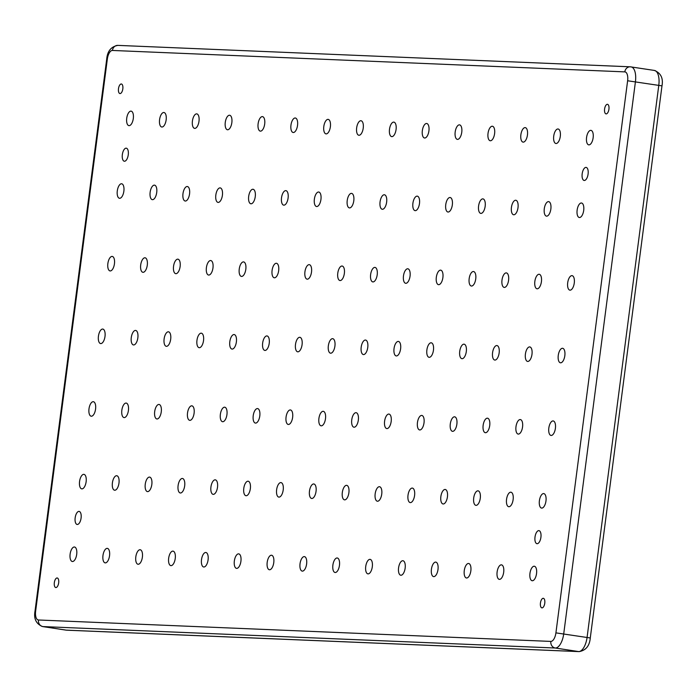 <?xml version="1.0" encoding="UTF-8"?>
<svg xmlns="http://www.w3.org/2000/svg" width="697" height="697" viewBox="0 0 697 697"><rect width="100%" height="100%" fill="white"/><g stroke="black" fill="none" stroke-linecap="round" stroke-linejoin="round"><path stroke-width="1.05" d="M75.171 517.81A6.595 2.945 98.7 0 1 79.118 511.406A6.595 2.945 98.7 0 1 81.087 518.054A6.595 2.945 98.7 0 1 77.132 524.458A6.595 2.945 98.7 0 1 75.171 517.81M122.35 154.586A6.595 2.945 98.7 0 1 126.296 148.182A6.595 2.945 98.7 0 1 128.257 154.83A6.595 2.945 98.7 0 1 124.31 161.234A6.595 2.945 98.7 0 1 122.35 154.586M535.008 537.038A6.595 2.945 98.7 0 1 538.955 530.635A6.595 2.945 98.7 0 1 540.916 537.282A6.595 2.945 98.7 0 1 536.969 543.686A6.595 2.945 98.7 0 1 535.008 537.038M582.178 173.814A6.595 2.945 98.7 0 1 586.133 167.411A6.595 2.945 98.7 0 1 588.094 174.058A6.595 2.945 98.7 0 1 584.147 180.462A6.595 2.945 98.7 0 1 582.178 173.814M118.49 88.685A4.835 2.161 98.7 0 1 121.383 83.989A4.835 2.161 98.7 0 1 122.82 88.867A4.835 2.161 98.7 0 1 119.928 93.564A4.835 2.161 98.7 0 1 118.49 88.685M54.331 582.666A4.835 2.161 98.7 0 1 57.224 577.979A4.835 2.161 98.7 0 1 58.67 582.849A4.835 2.161 98.7 0 1 55.769 587.545A4.835 2.161 98.7 0 1 54.331 582.666M540.445 603.001A4.835 2.161 98.7 0 1 543.338 598.305A4.835 2.161 98.7 0 1 544.775 603.184A4.835 2.161 98.7 0 1 541.883 607.88A4.835 2.161 98.7 0 1 540.445 603.001M604.595 109.02A4.835 2.161 98.7 0 1 607.496 104.323A4.835 2.161 98.7 0 1 608.934 109.194A4.835 2.161 98.7 0 1 606.042 113.89A4.835 2.161 98.7 0 1 604.595 109.02M529.964 573.343A7.336 3.276 98.7 0 1 534.346 566.234A7.336 3.276 98.7 0 1 536.533 573.622A7.336 3.276 98.7 0 1 532.142 580.732A7.336 3.276 98.7 0 1 529.964 573.343M539.4 500.699A7.336 3.276 98.7 0 1 543.782 493.589A7.336 3.276 98.7 0 1 545.969 500.977A7.336 3.276 98.7 0 1 541.578 508.087A7.336 3.276 98.7 0 1 539.4 500.699M548.827 428.054A7.336 3.276 98.7 0 1 553.218 420.944A7.336 3.276 98.7 0 1 555.396 428.333A7.336 3.276 98.7 0 1 551.013 435.442A7.336 3.276 98.7 0 1 548.827 428.054M558.262 355.409A7.336 3.276 98.7 0 1 562.653 348.3A7.336 3.276 98.7 0 1 564.831 355.688A7.336 3.276 98.7 0 1 560.449 362.797A7.336 3.276 98.7 0 1 558.262 355.409M567.698 282.764A7.336 3.276 98.7 0 1 572.089 275.655A7.336 3.276 98.7 0 1 574.267 283.043A7.336 3.276 98.7 0 1 569.885 290.152A7.336 3.276 98.7 0 1 567.698 282.764M577.133 210.119A7.336 3.276 98.7 0 1 581.525 203.01A7.336 3.276 98.7 0 1 583.703 210.398A7.336 3.276 98.7 0 1 579.32 217.508A7.336 3.276 98.7 0 1 577.133 210.119M586.569 137.475A7.336 3.276 98.7 0 1 590.96 130.365A7.336 3.276 98.7 0 1 593.138 137.753A7.336 3.276 98.7 0 1 588.756 144.863A7.336 3.276 98.7 0 1 586.569 137.475M497.118 571.976A7.336 3.276 98.7 0 1 501.5 564.858A7.336 3.276 98.7 0 1 503.687 572.246A7.336 3.276 98.7 0 1 499.296 579.355A7.336 3.276 98.7 0 1 497.118 571.976M553.723 136.107A7.336 3.276 98.7 0 1 558.114 128.989A7.336 3.276 98.7 0 1 560.292 136.377A7.336 3.276 98.7 0 1 555.91 143.495A7.336 3.276 98.7 0 1 553.723 136.107M464.272 570.599A7.336 3.276 98.7 0 1 468.654 563.49A7.336 3.276 98.7 0 1 470.841 570.878A7.336 3.276 98.7 0 1 466.45 577.987A7.336 3.276 98.7 0 1 464.272 570.599M520.877 134.73A7.336 3.276 98.7 0 1 525.268 127.621A7.336 3.276 98.7 0 1 527.446 135.009A7.336 3.276 98.7 0 1 523.064 142.118A7.336 3.276 98.7 0 1 520.877 134.73M431.426 569.222A7.336 3.276 98.7 0 1 435.808 562.113A7.336 3.276 98.7 0 1 437.995 569.501A7.336 3.276 98.7 0 1 433.604 576.611A7.336 3.276 98.7 0 1 431.426 569.222M488.031 133.354A7.336 3.276 98.7 0 1 492.422 126.244A7.336 3.276 98.7 0 1 494.6 133.632A7.336 3.276 98.7 0 1 490.218 140.742A7.336 3.276 98.7 0 1 488.031 133.354M398.579 567.855A7.336 3.276 98.7 0 1 402.971 560.736A7.336 3.276 98.7 0 1 405.149 568.125A7.336 3.276 98.7 0 1 400.758 575.234A7.336 3.276 98.7 0 1 398.579 567.855M455.185 131.986A7.336 3.276 98.7 0 1 459.576 124.868A7.336 3.276 98.7 0 1 461.754 132.256A7.336 3.276 98.7 0 1 457.371 139.374A7.336 3.276 98.7 0 1 455.185 131.986M365.733 566.478A7.336 3.276 98.7 0 1 370.124 559.369A7.336 3.276 98.7 0 1 372.303 566.757A7.336 3.276 98.7 0 1 367.92 573.866A7.336 3.276 98.7 0 1 365.733 566.478M422.347 130.609A7.336 3.276 98.7 0 1 426.73 123.5A7.336 3.276 98.7 0 1 428.916 130.888A7.336 3.276 98.7 0 1 424.525 137.997A7.336 3.276 98.7 0 1 422.347 130.609M332.887 565.101A7.336 3.276 98.7 0 1 337.278 557.992A7.336 3.276 98.7 0 1 339.456 565.38A7.336 3.276 98.7 0 1 335.074 572.49A7.336 3.276 98.7 0 1 332.887 565.101M389.501 129.233A7.336 3.276 98.7 0 1 393.883 122.123A7.336 3.276 98.7 0 1 396.07 129.511A7.336 3.276 98.7 0 1 391.679 136.621A7.336 3.276 98.7 0 1 389.501 129.233M300.041 563.734A7.336 3.276 98.7 0 1 304.432 556.615A7.336 3.276 98.7 0 1 306.61 564.004A7.336 3.276 98.7 0 1 302.228 571.113A7.336 3.276 98.7 0 1 300.041 563.734M356.655 127.865A7.336 3.276 98.7 0 1 361.037 120.747A7.336 3.276 98.7 0 1 363.224 128.135A7.336 3.276 98.7 0 1 358.833 135.253A7.336 3.276 98.7 0 1 356.655 127.865M267.195 562.357A7.336 3.276 98.7 0 1 271.586 555.248A7.336 3.276 98.7 0 1 273.764 562.636A7.336 3.276 98.7 0 1 269.382 569.745A7.336 3.276 98.7 0 1 267.195 562.357M323.809 126.488A7.336 3.276 98.7 0 1 328.191 119.379A7.336 3.276 98.7 0 1 330.378 126.767A7.336 3.276 98.7 0 1 325.987 133.876A7.336 3.276 98.7 0 1 323.809 126.488M234.349 560.98A7.336 3.276 98.7 0 1 238.74 553.871A7.336 3.276 98.7 0 1 240.918 561.259A7.336 3.276 98.7 0 1 236.536 568.369A7.336 3.276 98.7 0 1 234.349 560.98M290.963 125.111A7.336 3.276 98.7 0 1 295.345 118.002A7.336 3.276 98.7 0 1 297.532 125.39A7.336 3.276 98.7 0 1 293.141 132.5A7.336 3.276 98.7 0 1 290.963 125.111M201.511 559.613A7.336 3.276 98.7 0 1 205.894 552.494A7.336 3.276 98.7 0 1 208.081 559.883A7.336 3.276 98.7 0 1 203.69 566.992A7.336 3.276 98.7 0 1 201.511 559.613M258.117 123.744A7.336 3.276 98.7 0 1 262.508 116.626A7.336 3.276 98.7 0 1 264.686 124.014A7.336 3.276 98.7 0 1 260.295 131.132A7.336 3.276 98.7 0 1 258.117 123.744M168.665 558.236A7.336 3.276 98.7 0 1 173.048 551.127A7.336 3.276 98.7 0 1 175.235 558.515A7.336 3.276 98.7 0 1 170.843 565.624A7.336 3.276 98.7 0 1 168.665 558.236M225.27 122.367A7.336 3.276 98.7 0 1 229.662 115.258A7.336 3.276 98.7 0 1 231.84 122.646A7.336 3.276 98.7 0 1 227.457 129.755A7.336 3.276 98.7 0 1 225.27 122.367M135.819 556.859A7.336 3.276 98.7 0 1 140.202 549.75A7.336 3.276 98.7 0 1 142.388 557.138A7.336 3.276 98.7 0 1 137.997 564.248A7.336 3.276 98.7 0 1 135.819 556.859M192.424 120.99A7.336 3.276 98.7 0 1 196.815 113.881A7.336 3.276 98.7 0 1 198.994 121.269A7.336 3.276 98.7 0 1 194.611 128.379A7.336 3.276 98.7 0 1 192.424 120.99M102.973 555.492A7.336 3.276 98.7 0 1 107.355 548.373A7.336 3.276 98.7 0 1 109.542 555.762A7.336 3.276 98.7 0 1 105.151 562.871A7.336 3.276 98.7 0 1 102.973 555.492M159.578 119.623A7.336 3.276 98.7 0 1 163.969 112.505A7.336 3.276 98.7 0 1 166.147 119.893A7.336 3.276 98.7 0 1 161.765 127.011A7.336 3.276 98.7 0 1 159.578 119.623M70.127 554.115A7.336 3.276 98.7 0 1 74.509 547.006A7.336 3.276 98.7 0 1 76.696 554.394A7.336 3.276 98.7 0 1 72.305 561.503A7.336 3.276 98.7 0 1 70.127 554.115M79.563 481.47A7.336 3.276 98.7 0 1 83.945 474.361A7.336 3.276 98.7 0 1 86.132 481.749A7.336 3.276 98.7 0 1 81.741 488.858A7.336 3.276 98.7 0 1 79.563 481.47M88.998 408.825A7.336 3.276 98.7 0 1 93.381 401.716A7.336 3.276 98.7 0 1 95.567 409.104A7.336 3.276 98.7 0 1 91.176 416.214A7.336 3.276 98.7 0 1 88.998 408.825M98.434 336.181A7.336 3.276 98.7 0 1 102.816 329.071A7.336 3.276 98.7 0 1 105.003 336.459A7.336 3.276 98.7 0 1 100.612 343.569A7.336 3.276 98.7 0 1 98.434 336.181M107.869 263.536A7.336 3.276 98.7 0 1 112.252 256.426A7.336 3.276 98.7 0 1 114.439 263.815A7.336 3.276 98.7 0 1 110.048 270.924A7.336 3.276 98.7 0 1 107.869 263.536M117.296 190.891A7.336 3.276 98.7 0 1 121.687 183.781A7.336 3.276 98.7 0 1 123.866 191.17A7.336 3.276 98.7 0 1 119.483 198.279A7.336 3.276 98.7 0 1 117.296 190.891M506.553 499.331A7.336 3.276 98.7 0 1 510.936 492.213A7.336 3.276 98.7 0 1 513.123 499.601A7.336 3.276 98.7 0 1 508.732 506.71A7.336 3.276 98.7 0 1 506.553 499.331M515.989 426.686A7.336 3.276 98.7 0 1 520.371 419.568A7.336 3.276 98.7 0 1 522.558 426.956A7.336 3.276 98.7 0 1 518.167 434.074A7.336 3.276 98.7 0 1 515.989 426.686M525.416 354.041A7.336 3.276 98.7 0 1 529.807 346.923A7.336 3.276 98.7 0 1 531.985 354.311A7.336 3.276 98.7 0 1 527.603 361.429A7.336 3.276 98.7 0 1 525.416 354.041M534.852 281.396A7.336 3.276 98.7 0 1 539.243 274.278A7.336 3.276 98.7 0 1 541.421 281.666A7.336 3.276 98.7 0 1 537.038 288.785A7.336 3.276 98.7 0 1 534.852 281.396M544.287 208.751A7.336 3.276 98.7 0 1 548.678 201.633A7.336 3.276 98.7 0 1 550.857 209.022A7.336 3.276 98.7 0 1 546.474 216.14A7.336 3.276 98.7 0 1 544.287 208.751M473.707 497.954A7.336 3.276 98.7 0 1 478.09 490.845A7.336 3.276 98.7 0 1 480.277 498.233A7.336 3.276 98.7 0 1 475.885 505.342A7.336 3.276 98.7 0 1 473.707 497.954M483.143 425.309A7.336 3.276 98.7 0 1 487.525 418.2A7.336 3.276 98.7 0 1 489.712 425.588A7.336 3.276 98.7 0 1 485.321 432.698A7.336 3.276 98.7 0 1 483.143 425.309M492.579 352.665A7.336 3.276 98.7 0 1 496.961 345.555A7.336 3.276 98.7 0 1 499.148 352.943A7.336 3.276 98.7 0 1 494.757 360.053A7.336 3.276 98.7 0 1 492.579 352.665M502.006 280.02A7.336 3.276 98.7 0 1 506.397 272.91A7.336 3.276 98.7 0 1 508.575 280.299A7.336 3.276 98.7 0 1 504.192 287.408A7.336 3.276 98.7 0 1 502.006 280.02M511.441 207.375A7.336 3.276 98.7 0 1 515.832 200.266A7.336 3.276 98.7 0 1 518.01 207.654A7.336 3.276 98.7 0 1 513.628 214.763A7.336 3.276 98.7 0 1 511.441 207.375M440.861 496.578A7.336 3.276 98.7 0 1 445.244 489.468A7.336 3.276 98.7 0 1 447.43 496.856A7.336 3.276 98.7 0 1 443.039 503.966A7.336 3.276 98.7 0 1 440.861 496.578M450.297 423.933A7.336 3.276 98.7 0 1 454.679 416.823A7.336 3.276 98.7 0 1 456.866 424.212A7.336 3.276 98.7 0 1 452.475 431.321A7.336 3.276 98.7 0 1 450.297 423.933M459.732 351.288A7.336 3.276 98.7 0 1 464.115 344.179A7.336 3.276 98.7 0 1 466.302 351.567A7.336 3.276 98.7 0 1 461.911 358.676A7.336 3.276 98.7 0 1 459.732 351.288M469.168 278.643A7.336 3.276 98.7 0 1 473.551 271.534A7.336 3.276 98.7 0 1 475.737 278.922A7.336 3.276 98.7 0 1 471.346 286.031A7.336 3.276 98.7 0 1 469.168 278.643M478.595 205.998A7.336 3.276 98.7 0 1 482.986 198.889A7.336 3.276 98.7 0 1 485.164 206.277A7.336 3.276 98.7 0 1 480.782 213.387A7.336 3.276 98.7 0 1 478.595 205.998M408.015 495.21A7.336 3.276 98.7 0 1 412.397 488.092A7.336 3.276 98.7 0 1 414.584 495.48A7.336 3.276 98.7 0 1 410.193 502.589A7.336 3.276 98.7 0 1 408.015 495.21M417.451 422.565A7.336 3.276 98.7 0 1 421.833 415.447A7.336 3.276 98.7 0 1 424.02 422.835A7.336 3.276 98.7 0 1 419.629 429.944A7.336 3.276 98.7 0 1 417.451 422.565M426.886 349.92A7.336 3.276 98.7 0 1 431.269 342.802A7.336 3.276 98.7 0 1 433.456 350.19A7.336 3.276 98.7 0 1 429.064 357.308A7.336 3.276 98.7 0 1 426.886 349.92M436.322 277.275A7.336 3.276 98.7 0 1 440.704 270.157A7.336 3.276 98.7 0 1 442.891 277.545A7.336 3.276 98.7 0 1 438.5 284.664A7.336 3.276 98.7 0 1 436.322 277.275M445.758 204.63A7.336 3.276 98.7 0 1 450.14 197.512A7.336 3.276 98.7 0 1 452.327 204.901A7.336 3.276 98.7 0 1 447.936 212.019A7.336 3.276 98.7 0 1 445.758 204.63M375.169 493.833A7.336 3.276 98.7 0 1 379.56 486.724A7.336 3.276 98.7 0 1 381.738 494.112A7.336 3.276 98.7 0 1 377.347 501.221A7.336 3.276 98.7 0 1 375.169 493.833M384.605 421.188A7.336 3.276 98.7 0 1 388.987 414.079A7.336 3.276 98.7 0 1 391.174 421.467A7.336 3.276 98.7 0 1 386.783 428.577A7.336 3.276 98.7 0 1 384.605 421.188M394.04 348.544A7.336 3.276 98.7 0 1 398.423 341.434A7.336 3.276 98.7 0 1 400.609 348.822A7.336 3.276 98.7 0 1 396.218 355.932A7.336 3.276 98.7 0 1 394.04 348.544M403.476 275.899A7.336 3.276 98.7 0 1 407.858 268.789A7.336 3.276 98.7 0 1 410.045 276.178A7.336 3.276 98.7 0 1 405.654 283.287A7.336 3.276 98.7 0 1 403.476 275.899M412.912 203.254A7.336 3.276 98.7 0 1 417.294 196.145A7.336 3.276 98.7 0 1 419.481 203.533A7.336 3.276 98.7 0 1 415.09 210.642A7.336 3.276 98.7 0 1 412.912 203.254M342.323 492.457A7.336 3.276 98.7 0 1 346.714 485.347A7.336 3.276 98.7 0 1 348.892 492.735A7.336 3.276 98.7 0 1 344.51 499.845A7.336 3.276 98.7 0 1 342.323 492.457M351.758 419.812A7.336 3.276 98.7 0 1 356.15 412.702A7.336 3.276 98.7 0 1 358.328 420.091A7.336 3.276 98.7 0 1 353.937 427.2A7.336 3.276 98.7 0 1 351.758 419.812M361.194 347.167A7.336 3.276 98.7 0 1 365.577 340.058A7.336 3.276 98.7 0 1 367.763 347.446A7.336 3.276 98.7 0 1 363.372 354.555A7.336 3.276 98.7 0 1 361.194 347.167M370.63 274.522A7.336 3.276 98.7 0 1 375.012 267.413A7.336 3.276 98.7 0 1 377.199 274.801A7.336 3.276 98.7 0 1 372.808 281.91A7.336 3.276 98.7 0 1 370.63 274.522M380.065 201.877A7.336 3.276 98.7 0 1 384.448 194.768A7.336 3.276 98.7 0 1 386.635 202.156A7.336 3.276 98.7 0 1 382.244 209.266A7.336 3.276 98.7 0 1 380.065 201.877M309.477 491.089A7.336 3.276 98.7 0 1 313.868 483.971A7.336 3.276 98.7 0 1 316.046 491.359A7.336 3.276 98.7 0 1 311.664 498.468A7.336 3.276 98.7 0 1 309.477 491.089M318.912 418.444A7.336 3.276 98.7 0 1 323.303 411.326A7.336 3.276 98.7 0 1 325.482 418.714A7.336 3.276 98.7 0 1 321.099 425.823A7.336 3.276 98.7 0 1 318.912 418.444M328.348 345.799A7.336 3.276 98.7 0 1 332.739 338.681A7.336 3.276 98.7 0 1 334.917 346.069A7.336 3.276 98.7 0 1 330.526 353.187A7.336 3.276 98.7 0 1 328.348 345.799M337.784 273.154A7.336 3.276 98.7 0 1 342.166 266.036A7.336 3.276 98.7 0 1 344.353 273.424A7.336 3.276 98.7 0 1 339.962 280.543A7.336 3.276 98.7 0 1 337.784 273.154M347.219 200.509A7.336 3.276 98.7 0 1 351.602 193.391A7.336 3.276 98.7 0 1 353.788 200.78A7.336 3.276 98.7 0 1 349.397 207.898A7.336 3.276 98.7 0 1 347.219 200.509M276.631 489.712A7.336 3.276 98.7 0 1 281.022 482.603A7.336 3.276 98.7 0 1 283.2 489.991A7.336 3.276 98.7 0 1 278.817 497.1A7.336 3.276 98.7 0 1 276.631 489.712M286.066 417.067A7.336 3.276 98.7 0 1 290.457 409.958A7.336 3.276 98.7 0 1 292.635 417.346A7.336 3.276 98.7 0 1 288.253 424.456A7.336 3.276 98.7 0 1 286.066 417.067M295.502 344.423A7.336 3.276 98.7 0 1 299.893 337.313A7.336 3.276 98.7 0 1 302.071 344.701A7.336 3.276 98.7 0 1 297.689 351.811A7.336 3.276 98.7 0 1 295.502 344.423M304.938 271.778A7.336 3.276 98.7 0 1 309.329 264.668A7.336 3.276 98.7 0 1 311.507 272.057A7.336 3.276 98.7 0 1 307.116 279.166A7.336 3.276 98.7 0 1 304.938 271.778M314.373 199.133A7.336 3.276 98.7 0 1 318.756 192.023A7.336 3.276 98.7 0 1 320.942 199.412A7.336 3.276 98.7 0 1 316.551 206.521A7.336 3.276 98.7 0 1 314.373 199.133M243.784 488.336A7.336 3.276 98.7 0 1 248.176 481.226A7.336 3.276 98.7 0 1 250.354 488.614A7.336 3.276 98.7 0 1 245.971 495.724A7.336 3.276 98.7 0 1 243.784 488.336M253.22 415.691A7.336 3.276 98.7 0 1 257.611 408.581A7.336 3.276 98.7 0 1 259.789 415.97A7.336 3.276 98.7 0 1 255.407 423.079A7.336 3.276 98.7 0 1 253.22 415.691M262.656 343.046A7.336 3.276 98.7 0 1 267.047 335.937A7.336 3.276 98.7 0 1 269.225 343.325A7.336 3.276 98.7 0 1 264.843 350.434A7.336 3.276 98.7 0 1 262.656 343.046M272.091 270.401A7.336 3.276 98.7 0 1 276.482 263.292A7.336 3.276 98.7 0 1 278.661 270.68A7.336 3.276 98.7 0 1 274.278 277.789A7.336 3.276 98.7 0 1 272.091 270.401M281.527 197.756A7.336 3.276 98.7 0 1 285.918 190.647A7.336 3.276 98.7 0 1 288.096 198.035A7.336 3.276 98.7 0 1 283.705 205.145A7.336 3.276 98.7 0 1 281.527 197.756M210.938 486.968A7.336 3.276 98.7 0 1 215.329 479.85A7.336 3.276 98.7 0 1 217.508 487.238A7.336 3.276 98.7 0 1 213.125 494.347A7.336 3.276 98.7 0 1 210.938 486.968M220.374 414.323A7.336 3.276 98.7 0 1 224.765 407.205A7.336 3.276 98.7 0 1 226.943 414.593A7.336 3.276 98.7 0 1 222.561 421.702A7.336 3.276 98.7 0 1 220.374 414.323M229.81 341.678A7.336 3.276 98.7 0 1 234.201 334.56A7.336 3.276 98.7 0 1 236.379 341.948A7.336 3.276 98.7 0 1 231.996 349.066A7.336 3.276 98.7 0 1 229.81 341.678M239.245 269.033A7.336 3.276 98.7 0 1 243.636 261.915A7.336 3.276 98.7 0 1 245.814 269.303A7.336 3.276 98.7 0 1 241.432 276.421A7.336 3.276 98.7 0 1 239.245 269.033M248.681 196.388A7.336 3.276 98.7 0 1 253.072 189.27A7.336 3.276 98.7 0 1 255.25 196.659A7.336 3.276 98.7 0 1 250.868 203.777A7.336 3.276 98.7 0 1 248.681 196.388M178.101 485.591A7.336 3.276 98.7 0 1 182.483 478.482A7.336 3.276 98.7 0 1 184.67 485.87A7.336 3.276 98.7 0 1 180.279 492.979A7.336 3.276 98.7 0 1 178.101 485.591M187.528 412.946A7.336 3.276 98.7 0 1 191.919 405.837A7.336 3.276 98.7 0 1 194.097 413.225A7.336 3.276 98.7 0 1 189.715 420.335A7.336 3.276 98.7 0 1 187.528 412.946M196.963 340.302A7.336 3.276 98.7 0 1 201.355 333.192A7.336 3.276 98.7 0 1 203.533 340.58A7.336 3.276 98.7 0 1 199.15 347.69A7.336 3.276 98.7 0 1 196.963 340.302M206.399 267.657A7.336 3.276 98.7 0 1 210.79 260.547A7.336 3.276 98.7 0 1 212.968 267.936A7.336 3.276 98.7 0 1 208.586 275.045A7.336 3.276 98.7 0 1 206.399 267.657M215.835 195.012A7.336 3.276 98.7 0 1 220.226 187.902A7.336 3.276 98.7 0 1 222.404 195.291A7.336 3.276 98.7 0 1 218.022 202.4A7.336 3.276 98.7 0 1 215.835 195.012M145.255 484.215A7.336 3.276 98.7 0 1 149.637 477.105A7.336 3.276 98.7 0 1 151.824 484.493A7.336 3.276 98.7 0 1 147.433 491.603A7.336 3.276 98.7 0 1 145.255 484.215M154.69 411.57A7.336 3.276 98.7 0 1 159.073 404.46A7.336 3.276 98.7 0 1 161.26 411.849A7.336 3.276 98.7 0 1 156.869 418.958A7.336 3.276 98.7 0 1 154.69 411.57M164.117 338.925A7.336 3.276 98.7 0 1 168.508 331.816A7.336 3.276 98.7 0 1 170.687 339.204A7.336 3.276 98.7 0 1 166.304 346.313A7.336 3.276 98.7 0 1 164.117 338.925M173.553 266.28A7.336 3.276 98.7 0 1 177.944 259.171A7.336 3.276 98.7 0 1 180.122 266.559A7.336 3.276 98.7 0 1 175.74 273.668A7.336 3.276 98.7 0 1 173.553 266.28M182.989 193.635A7.336 3.276 98.7 0 1 187.38 186.526A7.336 3.276 98.7 0 1 189.558 193.914A7.336 3.276 98.7 0 1 185.175 201.024A7.336 3.276 98.7 0 1 182.989 193.635M112.409 482.847A7.336 3.276 98.7 0 1 116.791 475.729A7.336 3.276 98.7 0 1 118.978 483.117A7.336 3.276 98.7 0 1 114.587 490.226A7.336 3.276 98.7 0 1 112.409 482.847M121.844 410.202A7.336 3.276 98.7 0 1 126.227 403.084A7.336 3.276 98.7 0 1 128.414 410.472A7.336 3.276 98.7 0 1 124.022 417.581A7.336 3.276 98.7 0 1 121.844 410.202M131.28 337.557A7.336 3.276 98.7 0 1 135.662 330.439A7.336 3.276 98.7 0 1 137.849 337.827A7.336 3.276 98.7 0 1 133.458 344.937A7.336 3.276 98.7 0 1 131.28 337.557M140.707 264.912A7.336 3.276 98.7 0 1 145.098 257.794A7.336 3.276 98.7 0 1 147.276 265.182A7.336 3.276 98.7 0 1 142.894 272.3A7.336 3.276 98.7 0 1 140.707 264.912M150.143 192.267A7.336 3.276 98.7 0 1 154.534 185.149A7.336 3.276 98.7 0 1 156.712 192.538A7.336 3.276 98.7 0 1 152.329 199.656A7.336 3.276 98.7 0 1 150.143 192.267M126.732 118.246A7.336 3.276 98.7 0 1 131.123 111.137A7.336 3.276 98.7 0 1 133.301 118.525A7.336 3.276 98.7 0 1 128.919 125.634A7.336 3.276 98.7 0 1 126.732 118.246M624.808 71.878L112.426 50.454A8.8 3.929 -81.3 0 0 107.347 59.001L35.643 611.103A8.8 3.929 -81.3 0 0 38.457 619.99L550.839 641.414A8.8 3.929 -81.3 0 0 555.918 632.867L627.622 80.765A8.8 3.929 -81.3 0 0 624.808 71.878A5.864 5.245 -87.6 0 1 630.245 66.807A5.864 5.245 -87.6 0 1 630.759 66.86A14.663 6.543 98.7 0 1 631.073 66.895A14.663 6.543 98.7 0 1 635.437 81.662L563.734 633.765A14.663 6.543 98.7 0 1 555.274 648.018L42.892 626.586L66.241 630.14L578.632 651.573A14.663 6.543 -81.3 0 0 587.092 637.319L658.796 85.217A14.663 6.543 -81.3 0 0 654.431 70.441A14.663 6.543 -81.3 0 0 654.108 70.414M38.457 619.99A5.864 5.245 -87.6 0 0 42.892 626.586A14.663 6.543 98.7 0 1 42.569 626.559L65.927 630.105A14.663 6.543 -81.3 0 0 66.241 630.14A5.864 5.245 -87.6 0 0 66.755 630.193L579.137 651.617A5.864 5.245 -87.6 0 1 578.632 651.573L555.274 648.018A5.864 5.245 -87.6 0 1 550.839 641.414M65.614 630.044A14.663 6.543 -81.3 0 0 65.927 630.105L66.755 630.193M555.918 632.867L590.281 637.964C589.584 645.858 585.872 650.414 579.137 651.617M627.622 80.765L661.984 85.862C663.378 78.238 660.861 73.098 654.431 70.441L630.245 66.807L117.863 45.383A5.864 5.245 -87.6 0 0 112.426 50.454M42.569 626.559C36.139 623.902 33.622 618.762 35.016 611.138L35.643 611.103M35.016 611.138L106.719 59.036L107.347 59.001M106.719 59.036C107.416 51.142 111.128 46.586 117.863 45.383M590.281 637.964L661.984 85.862"/></g></svg>
